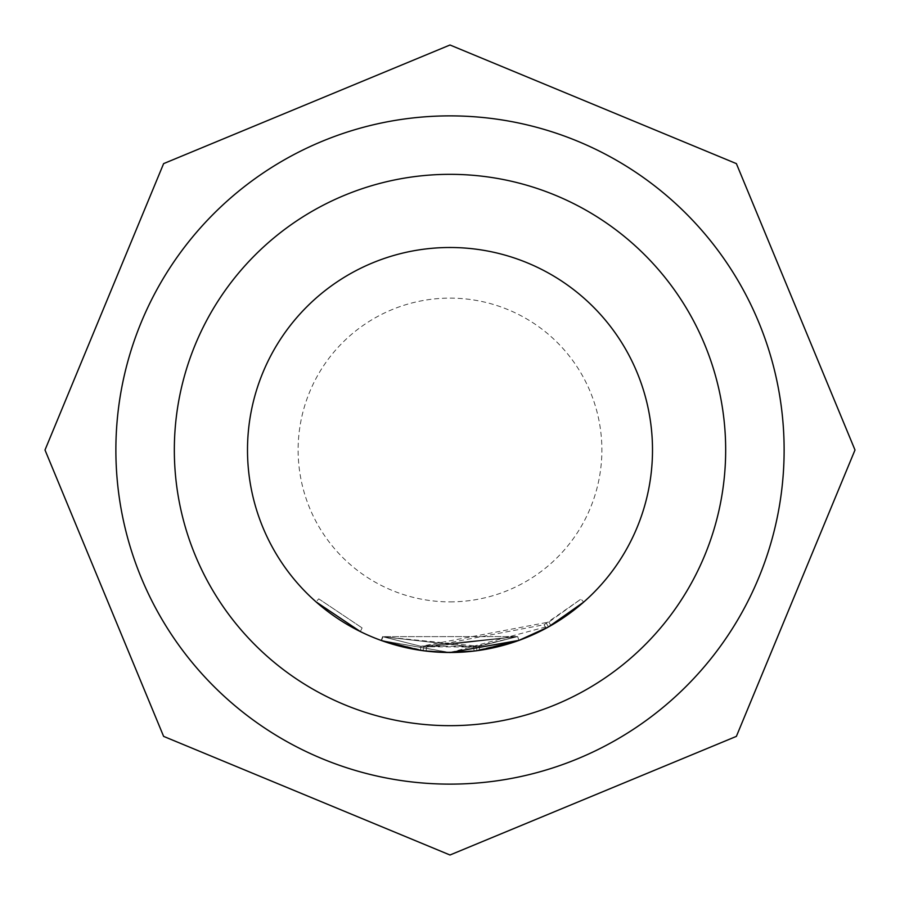 <?xml version="1.0" encoding="UTF-8"?>
<svg xmlns="http://www.w3.org/2000/svg" width="900" height="900" viewBox="0 0 900 900"><rect width="100%" height="100%" fill="white"/><g stroke="black" fill="none" stroke-linecap="round" stroke-linejoin="round"><path stroke-width="0.67" stroke-dasharray="4.5 3.38" d="M318.746 598.849L362.115 627.93L318.746 598.849L316.069 601.886L318.746 598.849M450 784.125A334.125 334.125 0 0 0 784.125 450A334.125 334.125 0 0 0 450 115.875A334.125 334.125 0 0 0 115.875 450A334.125 334.125 0 0 0 450 784.125A334.125 334.125 0 0 0 784.125 450A334.125 334.125 0 0 0 450 115.875A334.125 334.125 0 0 0 115.875 450A334.125 334.125 0 0 0 450 784.125A334.125 334.125 0 0 0 784.125 450A334.125 334.125 0 0 0 450 115.875A334.125 334.125 0 0 0 115.875 450A334.125 334.125 0 0 0 450 784.125A334.125 334.125 0 0 0 784.125 450A334.125 334.125 0 0 0 450 115.875M478.204 650.531L450 652.511L518.996 640.384L473.895 651.082M382.579 636.649L381.195 640.451L382.59 636.649L420.941 646.312L517.635 636.57L426.544 647.055L423.743 646.706L426.544 647.055L517.635 636.57L420.93 646.312L382.579 636.649L517.635 636.57L382.59 636.649L381.218 640.462L420.345 650.317L450 652.5L381.218 640.462L450 652.5A202.5 202.5 0 0 1 247.5 450A202.5 202.5 0 0 1 450 247.5A202.5 202.5 0 0 1 652.5 450A202.5 202.5 0 0 1 450 652.5L519.019 640.373L450 652.5L519.019 640.373L450 652.523L519.019 640.373L472.939 651.206M479.137 646.301L420.93 646.312L382.894 636.761L420.93 646.312L548.876 622.058L580.995 599.074L544.072 624.735L426.532 647.055L423.72 646.706L473.591 647.044L517.613 636.57L479.137 646.301L479.734 650.306L518.985 640.384L476.618 650.745M426.308 651.105L381.566 640.586L420.334 650.317L450 652.534L519.007 640.384L517.635 636.57L519.019 640.373L517.635 636.57L420.919 646.312L517.624 636.57L426.521 647.055L423.72 646.706L426.532 647.055L517.601 636.581L479.183 646.29L517.601 636.581L519.007 640.373L450 652.534L421.785 650.52L381.521 640.575L450 652.523L550.89 625.579L583.673 602.111L580.995 599.074L583.661 602.111M548.449 626.951L546.48 623.419L548.449 626.951M425.756 651.049L450 652.523L476.933 650.7L442.901 652.387M409.466 648.405L407.824 648.056M385.965 642.105L385.054 641.801M412.751 649.046L409.106 648.326M408.915 648.293L407.171 647.921M388.463 642.926L386.876 642.409M382.894 636.761L381.521 640.575L382.781 636.716L420.941 646.312L382.928 636.773L479.171 646.29L382.939 636.773L473.614 647.044L476.392 646.684L473.614 647.044L382.939 636.773L381.566 640.586L449.831 652.534M424.642 650.914L423.529 650.768M382.781 636.716L381.409 640.53L420.345 650.317L420.93 646.312L420.345 650.317M446.873 652.5L426.06 651.082L450 652.5L475.481 650.891M423.18 650.711L426.049 651.082L423.191 650.722L423.72 646.706L423.202 650.722L426.071 651.082L423.202 650.722L423.743 646.706L423.18 650.711M450 652.523L426.071 651.082L450 652.523M426.544 647.055L426.071 651.082L426.521 647.055M382.59 636.649L381.218 640.462M544.072 624.735L545.996 628.301M548.876 622.058L550.89 625.579M518.996 640.384L517.624 636.57L518.985 640.384M476.933 650.7L476.392 646.684L476.91 650.7M473.591 647.044L474.098 651.06M479.183 646.29L479.779 650.295L479.171 646.29M382.939 636.773L381.566 640.586L382.928 636.773M360.326 631.564L362.115 627.93L360.326 631.564M450 601.875A151.875 151.875 0 0 0 601.875 450A151.875 151.875 0 0 0 450 298.125A151.875 151.875 0 0 0 298.125 450A151.875 151.875 0 0 0 450 601.875"/><path stroke-width="1.35" d="M316.069 601.886L360.326 631.564L316.069 601.886M450 247.5A202.5 202.5 0 0 1 652.5 450A202.5 202.5 0 0 1 450 652.5A202.5 202.5 0 0 1 247.5 450A202.5 202.5 0 0 1 450 247.5M450 725.67A275.67 275.67 0 0 0 725.67 450A275.67 275.67 0 0 0 450 174.33A275.67 275.67 0 0 0 174.33 450A275.67 275.67 0 0 0 450 725.67M450 115.875A334.125 334.125 0 0 1 784.125 450A334.125 334.125 0 0 1 450 784.125A334.125 334.125 0 0 1 115.875 450A334.125 334.125 0 0 1 450 115.875M473.895 651.082L450 652.523L426.049 651.082L409.466 648.405M518.996 640.384L479.734 650.306L518.985 640.384L450 652.534L425.756 651.049M479.779 650.295L478.204 650.531M583.673 602.111L548.449 626.951L518.996 640.361M472.939 651.206L446.873 652.5M381.218 640.462L385.054 641.801M423.529 650.768L412.751 649.046M407.824 648.056L385.965 642.105M420.412 650.329L381.409 640.53M407.171 647.921L388.463 642.926M386.876 642.409L381.566 640.586M449.831 652.534L424.642 650.914M442.901 652.387L426.308 651.105M476.618 650.745L475.481 650.891M450 45L736.38 163.62L855 450L736.38 736.38L450 855L163.62 736.38L45 450L163.62 163.62L450 45"/></g></svg>
